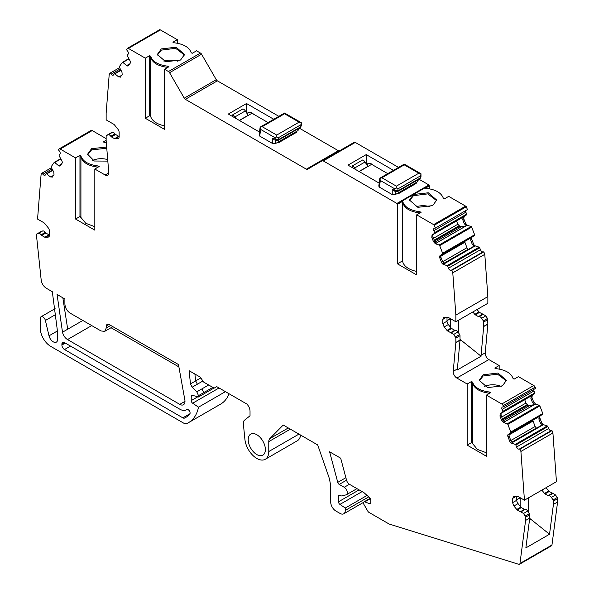 <?xml version="1.0" encoding="UTF-8"?>
<svg xmlns="http://www.w3.org/2000/svg" width="594" height="594" viewBox="0 0 594 594"><rect width="100%" height="100%" fill="white"/><g stroke="black" fill="none" stroke-linecap="round" stroke-linejoin="round"><path stroke-width="0.89" d="M397.438 204.336L396.918 204.032L424.561 188.068L425.378 188.283C435.231 189.278 441.216 192.59 443.339 198.233L444.305 198.908L448.7 196.369L465.622 206.14L433.62 224.621L416.691 214.85L421.087 212.31L419.928 211.754C410.15 210.528 404.403 207.076 402.687 201.388L402.316 200.913L402.316 201.514L397.438 204.336L397.438 263.825L416.691 274.94L416.691 214.85M425.259 188.268L429.447 185.855L428.927 185.551L424.561 188.068M413.439 195.092L413.439 194.49L409.459 200.052L417.857 207.313L432.699 205.613L436.679 200.052L428.281 192.79L413.439 194.49L413.439 195.693L409.496 200.653M418.985 179.217L428.927 184.957L396.918 203.43L396.918 204.032M428.927 184.957L428.927 185.551M278.007 142.137L295.701 131.92L296.48 132.373L278.267 142.887L277.487 142.441L278.007 142.137A3.683 2.124 60 0 1 278.408 142.805M239.456 120.485L251.945 113.276L268.043 122.564M239.315 120.404L248.158 115.295L245.329 110.922A3.683 2.124 60 0 0 242.879 108.94L232.469 114.954L232.469 116.446M259.741 136.1L260.618 129.395L260.135 127.138L262.184 126.693L284.563 113.773L284.563 113.031L260.142 127.123L259.095 135.038L259.741 136.1L272.542 143.488L275.661 143.488L275.661 140.34M298.685 128.482L298.039 130.569L295.701 131.92A3.683 2.124 60 0 1 296.102 132.588M246.517 112.763L246.517 103.527L273.767 119.26M253.653 114.256A7.729 4.462 -120 0 0 248.121 112.615A7.729 4.462 -120 0 0 247.126 113.61M232.469 114.954A3.683 2.124 60 0 1 234.92 116.929L235.885 118.421M246.517 103.527L228.304 114.048L259.489 132.054M284.563 113.031L301.292 122.683L299.079 122.156L276.707 135.076L276.707 136.88L275.141 137.786L260.618 129.395M260.135 127.138L260.64 127.354M201.574 54.217L169.565 72.698A2.205 1.277 -120 0 0 168.466 71.532L164.553 69.275L164.553 129.373L145.3 118.251L145.3 58.16L128.378 48.389L160.38 29.915L177.309 39.687L172.913 42.219L174.072 42.775C183.494 43.926 189.204 47.223 191.201 52.666L192.166 53.334L196.562 50.802L200.468 53.059A2.205 1.277 -120 0 1 201.574 54.217L216.268 79.678A2.205 1.277 -120 0 0 217.374 80.843L278.838 116.327M299.287 128.141L338.38 150.705A2.205 1.277 -120 0 0 339.464 150.824M169.565 72.698L184.266 98.159A2.205 1.277 -120 0 0 185.365 99.324L306.37 169.179A2.205 1.277 -120 0 0 307.477 169.29L322.171 160.803A2.205 1.277 -120 0 1 323.277 160.915L396.918 203.43M277.487 142.441L275.661 143.488M128.378 48.389A2.205 1.277 -120 0 0 127.68 48.181L126.567 49.762L127.465 50.884A2.576 1.485 -120 0 1 128.133 54.143L127.368 55.227A0.735 0.423 -120 0 0 127.435 55.97L129.96 60.662A2.576 1.485 -120 0 1 130.183 63.246L128.527 65.6A2.576 1.485 -120 0 1 128.237 65.875A2.576 1.485 -120 0 1 126.567 65.481L122.884 62.444A0.735 0.423 -120 0 0 122.327 62.407L119.372 66.61A0.735 0.423 -120 0 0 119.431 67.352L121.956 72.045L122.178 74.629L120.233 77.257M120.523 76.982L118.57 76.864L114.88 73.827A0.735 0.423 -120 0 0 114.323 73.79L113.558 74.874A2.576 1.485 -120 0 1 113.268 75.141A2.576 1.485 -120 0 1 111.071 74.205L110.172 73.084L109.207 74.458L106.14 113.194L106.14 119.862L113.424 124.064A3.683 2.124 -120 0 1 114.724 125.223L117.85 129.106A3.683 2.124 -120 0 1 119.149 132.462L119.149 136.709A3.683 2.124 -120 0 1 118.392 138.395A3.683 2.124 -120 0 1 117.85 138.565L115.043 138.81A1.47 0.846 -120 0 1 114.523 138.677L111.427 136.887A1.47 0.846 -120 0 1 110.796 136.271A2.94 1.7 -120 0 0 108.182 134.823L106.512 135.477A1.47 0.846 -120 0 0 106.445 135.514A1.47 0.846 -120 0 0 106.14 136.182L106.14 140.533A2.205 1.277 -120 0 0 106.148 140.711L108.761 172.453A5.153 2.977 -120 0 1 107.707 175.237A5.153 2.977 -120 0 1 105.131 174.985L94.825 169.03L99.213 166.498L98.055 165.941C88.632 164.783 82.922 161.486 80.925 156.051L79.96 155.376L75.564 157.915L60.202 149.042A2.205 1.277 -120 0 0 59.103 148.938A2.205 1.277 -120 0 0 58.851 149.168L58.398 149.822L59.296 150.943A2.576 1.485 -120 0 1 59.964 154.202L59.2 155.286A0.735 0.423 -120 0 0 59.266 156.022L61.791 160.714A2.576 1.485 -120 0 1 62.014 163.305L60.358 165.659A2.576 1.485 -120 0 1 60.068 165.926A2.576 1.485 -120 0 1 58.405 165.533L54.715 162.504A0.735 0.423 -120 0 0 54.158 162.466L51.203 166.669A0.735 0.423 -120 0 0 51.262 167.404L53.787 172.097L54.009 174.688L52.064 177.309M75.564 157.915L75.564 219.038L94.825 230.153L94.825 169.03M52.354 177.042L50.401 176.915L46.711 173.886A0.735 0.423 -120 0 0 46.154 173.849L45.389 174.933A2.576 1.485 -120 0 1 45.099 175.2A2.576 1.485 -120 0 1 42.902 174.265L42.003 173.144L41.09 174.443L37.556 219.075L43.689 222.616A3.683 2.124 -120 0 1 44.988 223.775L48.114 227.658A3.683 2.124 -120 0 1 49.413 231.007L49.413 235.261A3.683 2.124 -120 0 1 48.656 236.947A3.683 2.124 -120 0 1 48.114 237.117L45.315 237.362A1.47 0.846 -120 0 1 44.788 237.229L41.699 235.439A1.47 0.846 -120 0 1 41.06 234.823A2.94 1.7 -120 0 0 38.447 233.375L36.776 234.029A1.47 0.846 -120 0 0 36.709 234.066A1.47 0.846 -120 0 0 36.405 234.734L41.194 280.123C41.803 283.672 43.518 286.39 46.347 288.268L52.317 291.713L57.195 329.143A257.588 148.723 -120 0 1 57.648 339.107A6.259 3.609 -120 0 1 56.356 342.129A6.259 3.609 -120 0 1 49.012 335.81L45.389 320.47A3.683 2.124 -120 0 0 41.068 316.751A3.683 2.124 -120 0 0 40.31 318.436L40.31 328.348A14.716 8.502 -120 0 0 50.713 346.376L183.42 422.995A7.358 4.247 -120 0 0 186.85 423.485A51.515 29.745 -120 0 0 188.617 422.594A51.515 29.745 -120 0 0 198.515 407.187L192.649 403.215A2.205 1.277 -120 0 1 191.223 400.594L191.223 396.406A2.205 1.277 -120 0 1 191.684 395.396A2.205 1.277 -120 0 1 192.382 395.329L198.515 396.978L198.515 395.649L196.8 391.84L192.159 387.206L190.481 383.887L189.092 370.686L200.133 377.056L203.816 382.187L214.122 388.142L216.728 386.635L247.097 404.172L248.544 406.207A7.358 4.247 -120 0 1 250.029 411.278L250.029 415.785L244.557 420.158A7.358 4.247 -120 0 0 243.377 424.071L244.921 439.449A16.929 9.771 -120 0 0 252.903 455.442A16.929 9.771 -120 0 0 265.266 459.288A16.929 9.771 -120 0 0 268.77 451.537L268.77 441.624A7.358 4.247 -120 0 1 269.765 438.662L283.234 425.037L317.693 444.936L328.95 477.286A36.798 21.243 -120 0 1 330.695 489.114L330.695 502.012A7.358 4.247 -120 0 0 335.9 511.026L340.065 513.431A7.358 4.247 -120 0 0 343.74 513.795A7.358 4.247 -120 0 0 345.27 510.424L345.27 508.026L339.931 504.403A2.205 1.277 -120 0 1 338.506 501.781L338.506 496.302A2.205 1.277 -120 0 1 338.959 495.292A2.205 1.277 -120 0 1 340.065 495.403L338.506 496.302M356.972 488.639L346.436 494.72A4.418 2.547 -120 0 1 346.02 494.884L341.127 496.012L340.065 495.403M346.436 494.72A4.418 2.547 -120 0 0 347.111 491.186A4.418 2.547 -120 0 0 344.23 487.288L339.226 484.407A2.205 1.277 -120 0 1 337.763 482.373L329.611 451.811L340.689 458.204L346.569 480.264A4.418 2.547 -120 0 0 349.502 484.325L364.003 492.701L369.609 497.675A2.205 1.277 -120 0 1 370.767 500.081L370.767 502.613A2.205 1.277 -120 0 1 370.314 503.623A2.205 1.277 -120 0 1 369.475 503.645L364.775 501.885A2.205 1.277 -120 0 0 363.936 501.908A2.205 1.277 -120 0 0 363.936 504.454L367.842 511.211A2.205 1.277 -120 0 0 368.948 512.377L388.892 523.893A2.205 1.277 -120 0 0 389.241 524.049L518.762 564.3A2.205 1.277 -120 0 0 519.512 564.255A2.205 1.277 -120 0 0 519.958 563.483L525.593 520.455L525.593 517.166L529.751 514.76L529.751 518.05L525.846 547.913L549.524 534.244L529.707 518.384M513.342 496.733L513.884 496.562L512.577 498.418L512.577 502.673L513.884 506.021L517.203 509.971L523.544 513.446L525.593 517.166M513.884 496.562L518.302 496.636L524.443 500.178L520.908 451.455L519.995 449.109L551.997 430.628L552.91 432.981L520.908 451.455M511.597 443.183L512.392 442.723L510.773 440.392L509.117 436.13L509.006 433.991L508.204 434.452A2.576 1.485 -120 0 0 507.981 436.783L509.637 441.052A2.576 1.485 -120 0 0 511.597 443.183L515.28 444.409A0.735 0.423 -120 0 1 515.844 445.017L516.602 446.985A2.576 1.485 -120 0 0 519.089 449.19L519.995 449.109M508.204 434.452L510.729 432.677A0.735 0.423 -120 0 0 510.795 432.009L507.84 424.398A0.735 0.423 -120 0 0 507.283 423.789L503.593 422.564L501.64 420.426L499.985 416.164L500.207 413.832L502.724 412.05A0.735 0.423 -120 0 0 502.791 411.39L502.034 409.429L534.036 390.949A2.576 1.485 -120 0 1 533.82 389.412M485.239 352.858L481.081 355.264L483.687 326.537A2.205 1.277 -120 0 0 483.694 326.366L483.694 322.015A1.47 0.846 60 0 0 483.323 320.879L487.488 318.481L487.86 323.96A2.205 1.277 -120 0 1 487.852 324.131L485.239 352.858A5.153 2.977 -120 0 0 488.869 359.578L499.175 365.533L494.787 368.065L495.945 368.622C505.368 369.772 511.078 373.069 513.075 378.512L514.04 379.18L518.436 376.648L533.798 385.513L501.789 403.994A2.205 1.277 -120 0 1 503.14 405.672L503.601 406.86L502.695 406.942A2.576 1.485 -120 0 0 502.324 407.053A2.576 1.485 -120 0 0 502.034 409.429M501.789 403.994L486.427 395.121L490.822 392.589L489.664 392.033C480.242 390.874 474.532 387.585 472.534 382.142L471.569 381.474L467.174 384.006L456.86 378.051L488.869 359.578M467.174 384.006L467.174 445.129L486.427 456.244L486.427 395.121M481.081 355.264A5.153 2.977 -120 0 0 481.088 356.214L457.41 369.884A5.153 2.977 -120 0 1 457.402 368.933L453.237 371.339A5.153 2.977 -120 0 0 456.86 378.051M453.237 371.339L455.85 342.612A2.205 1.277 -120 0 0 455.858 342.441L455.858 338.09L460.016 335.684L460.016 340.035L455.858 342.441M443.607 317.656L444.149 317.493L442.842 319.342L442.842 323.596L444.149 326.945L447.468 330.895L453.809 334.37L455.858 338.09M444.149 317.493L448.567 317.56L455.858 321.77L487.86 303.289L487.86 296.621L484.793 254.343L483.828 251.863L482.929 251.938A2.576 1.485 -120 0 1 480.442 249.732L448.433 268.213A2.576 1.485 -120 0 0 450.92 270.418L451.826 270.337L452.784 272.817L484.793 254.343M487.86 296.621L455.858 315.095L455.858 321.77M455.858 315.095L452.784 272.817M443.428 264.419L444.223 263.951L442.604 261.627L440.948 257.358L440.837 255.22L440.035 255.687A2.576 1.485 -120 0 0 439.812 258.011L441.468 262.281A2.576 1.485 -120 0 0 443.428 264.419L447.111 265.644A0.735 0.423 -120 0 1 447.676 266.253L448.433 268.213M440.035 255.687L442.56 253.905A0.735 0.423 -120 0 0 442.627 253.237L439.671 245.626A0.735 0.423 -120 0 0 439.115 245.018L435.424 243.792L433.471 241.661L431.816 237.392L432.038 235.061L434.563 233.286A0.735 0.423 -120 0 0 434.622 232.618L433.865 230.658L465.867 212.177A2.576 1.485 -120 0 1 465.651 210.64M433.62 224.621A2.205 1.277 -120 0 1 434.318 225.215L435.432 228.089L434.526 228.17A2.576 1.485 -120 0 0 434.155 228.282A2.576 1.485 -120 0 0 433.865 230.658M186.746 409.608A13.246 7.648 -120 0 1 186.405 409.83A13.246 7.648 -120 0 1 179.774 409.169L64.508 342.619A3.683 2.124 -120 0 0 62.667 342.441A3.683 2.124 -120 0 0 61.902 344.126L61.902 345.025A3.683 2.124 -120 0 0 64.508 349.532L182.826 417.842A3.683 2.124 -120 0 0 184.578 418.072A45.627 26.344 -120 0 0 185.67 417.5A45.627 26.344 -120 0 0 189.776 414.063A2.718 1.567 -120 0 0 189.389 410.899A2.718 1.567 -120 0 0 186.813 409.563A2.718 1.567 -120 0 0 186.746 409.608L186.887 409.526M106.267 327.977L104.744 331.341L101.069 330.977L70.099 313.105C66.944 310.922 65.206 307.915 64.895 304.091L64.895 298.982L57.069 294.461L62.504 332.209A7.358 4.247 -120 0 0 67.523 339.56L179.774 404.366A7.358 4.247 -120 0 0 183.457 404.729A7.358 4.247 -120 0 0 184.868 400.044L178.467 364.545L108.873 324.369L106.267 325.868L106.267 327.977L110.692 325.423M106.267 325.868L107.031 324.19L108.873 324.369M265.384 449.584A12.14 7.009 -120 0 0 260.083 437.362A12.14 7.009 -120 0 0 250.727 434.11A12.14 7.009 -120 0 0 248.21 439.671A12.14 7.009 -120 0 0 253.512 451.893A12.14 7.009 -120 0 0 262.867 455.145A12.14 7.009 -120 0 0 265.384 449.584M429.447 188.795L429.447 185.855M435.432 228.089L467.433 209.608L466.32 206.734A2.205 1.277 -120 0 0 465.622 206.14M463.053 217.174L432.788 234.645L463.238 217.048L462.681 219.572L464.337 223.841L466.632 225.779L467.433 225.319L465.473 223.181L463.817 218.911L464.04 216.587L466.565 214.805A0.735 0.423 -120 0 0 466.632 214.137L465.867 212.177M467.433 225.319L471.116 226.537L439.115 245.018M439.671 245.626L471.673 227.153A0.735 0.423 -120 0 0 471.116 226.537M471.673 227.153L474.628 234.764L442.627 253.237M472.044 237.206A2.576 1.485 -120 0 0 471.822 239.538L470.678 240.191L471.242 237.667L474.569 235.424A0.735 0.423 -120 0 0 474.628 234.764M471.822 239.538L473.477 243.8A2.576 1.485 -120 0 0 475.43 245.938L479.12 247.163L447.111 265.644M447.676 266.253L479.677 247.772A0.735 0.423 -120 0 0 479.12 247.163M479.677 247.772L480.442 249.732M483.323 320.879L481.652 318.295A2.94 1.7 60 0 0 479.039 316.728L483.204 314.323L479.477 312.422L477.019 309.548M483.204 314.323L485.818 315.889L487.488 318.481M499.175 369.067L499.175 365.533M503.601 406.86L535.602 388.379L535.142 387.199A2.205 1.277 -120 0 0 533.798 385.513M531.222 395.938L500.957 413.417L531.407 395.819L530.85 398.344L532.506 402.606L534.8 404.551L535.595 404.083L533.642 401.952L531.986 397.683L532.209 395.352L534.734 393.577A0.735 0.423 -120 0 0 534.8 392.909L534.036 390.949M535.595 404.083L539.285 405.308L507.283 423.789M507.84 424.398L539.842 405.917A0.735 0.423 -120 0 0 539.285 405.308M539.842 405.917L542.797 413.535L510.795 432.009M540.213 415.978A2.576 1.485 -120 0 0 539.991 418.31L538.847 418.963L539.411 416.439L542.738 414.196A0.735 0.423 -120 0 0 542.797 413.535M539.991 418.31L541.646 422.572A2.576 1.485 -120 0 0 543.599 424.71L547.289 425.935L515.28 444.409M515.844 445.017L547.846 426.544A0.735 0.423 -120 0 0 547.289 425.935M547.846 426.544L548.611 428.504A2.576 1.485 -120 0 0 551.098 430.709L551.997 430.628M524.443 500.178L556.444 481.697L552.91 432.981M553.059 499.955L557.224 497.549L557.595 501.975L553.43 504.38L553.43 501.091A1.47 0.846 60 0 0 553.059 499.955L551.388 497.371A2.94 1.7 60 0 0 548.774 495.797L552.94 493.399L549.212 491.49L546.027 487.719M552.94 493.399L555.553 494.965L557.224 497.549M519.512 564.255L551.522 545.775A2.205 1.277 -120 0 0 551.96 545.01L557.595 501.975M265.266 459.288L297.267 440.807A16.929 9.771 -120 0 0 300.631 435.083M188.617 422.594L220.619 404.12A51.515 29.745 -120 0 0 229.054 393.755M60.202 149.042L92.211 130.569A2.205 1.277 -120 0 0 91.105 130.457L59.103 148.938M92.211 130.569L106.14 138.61M160.38 29.915A2.205 1.277 -120 0 0 159.682 29.7L127.68 48.181M177.309 43.221L177.309 39.687M398.537 167.404L355.279 142.434A2.205 1.277 -120 0 0 354.18 142.33L322.171 160.803L354.18 142.33M111.026 327.717L178.831 366.862M274.391 139.865L272.542 138.298L278.267 139.776A1.47 0.846 60 0 1 277.97 140.444A1.47 0.846 60 0 1 277.962 140.451A1.47 0.846 60 0 1 277.955 140.459L300.341 127.532A1.47 0.846 60 0 1 300.334 127.539A1.47 0.846 60 0 0 300.646 126.856L301.292 122.683L301.292 125.809L300.646 126.856L278.267 139.776L278.267 137.786L276.707 136.88M275.141 137.786L275.141 139.271L276.262 140.563L277.97 140.444M418.384 179.559L417.738 181.645L415.392 183.004L416.171 183.449L397.958 193.963L397.178 193.518L395.359 194.565L395.359 191.417M379.44 187.177L380.316 180.472L379.826 178.215L378.794 186.115L379.44 187.177L392.233 194.565L395.359 194.565M379.187 183.13L348.002 165.125L366.216 154.611L393.458 170.337M164.553 69.275L168.948 66.743L167.79 66.186C158.368 65.028 152.658 61.739 150.661 56.296L149.695 55.628L145.3 58.16M180.561 60.039L184.541 54.477L176.143 47.216L161.301 48.923L157.321 54.477L165.719 61.739L180.561 60.039M167.827 67.389L167.79 67.389C158.368 66.231 152.658 62.934 150.661 57.499L150.661 116.387A20.515 11.843 0 0 0 164.553 125.831M150.661 116.387A1.47 0.846 0 0 0 149.695 115.719L145.3 118.251M150.661 56.296L150.661 57.499L149.695 56.824L149.695 115.719M149.695 56.824L149.695 55.628M128.675 65.385L127.368 65.013L126.567 65.481M118.57 76.864L119.372 76.403L120.679 76.767M110.172 73.084L119.594 67.649M110.543 133.153A1.47 0.846 -120 0 1 110.61 133.108A1.47 0.846 -120 0 1 110.677 133.078L112.348 132.417A2.94 1.7 -120 0 1 114.961 133.865A1.47 0.846 -120 0 0 115.592 134.482L118.689 136.271A1.47 0.846 -120 0 0 119.149 136.412M106.14 140.266L103.178 141.973L106.319 142.768M106.668 147.037L91.565 148.678L87.585 154.232L94.297 161.011L107.826 161.1M75.564 219.038L79.9 216.528L81.029 217.575L80.925 216.743L79.96 216.068L79.9 216.528M94.825 226.693L85.774 223.314L81.029 217.575M98.092 167.144L98.055 167.137C88.632 165.986 82.922 162.689 80.925 157.254L79.96 156.578L79.96 216.068M79.96 156.578L79.96 155.376M60.506 165.444L59.2 165.073L58.405 165.533M50.401 176.915L51.203 176.455L52.51 176.826M42.003 173.144L51.426 167.701M40.815 231.697A1.47 0.846 -120 0 1 40.875 231.66A1.47 0.846 -120 0 1 40.941 231.63L42.612 230.969A2.94 1.7 -120 0 1 45.226 232.417A1.47 0.846 -120 0 0 45.857 233.034L48.953 234.823A1.47 0.846 -120 0 0 49.413 234.964M225.416 391.654L198.515 407.187M213.966 388.053L198.515 396.978M367.085 495.426L345.27 508.026M529.751 518.05L525.593 520.455M553.43 504.38L549.524 534.244M525.215 516.03L529.38 513.624A1.47 0.846 60 0 1 529.751 514.76M529.38 513.624L527.71 511.04A2.94 1.7 60 0 0 525.096 509.474A1.47 0.846 60 0 1 524.465 509.355L521.369 507.566A1.47 0.846 60 0 1 520.849 507.105L518.042 503.615A3.683 2.124 60 0 1 516.743 500.267L516.743 496.309M511.976 442.367L541.468 425.349L542.797 425.17L540.503 423.232L538.847 418.963M539.411 416.439L508.961 434.036L539.226 416.565M534.8 404.551L529.766 405.479L528.036 405.093L525.98 403.036L524.695 399.71M501.64 420.426L502.776 419.772L504.395 422.104L503.593 422.564M502.776 419.772L501.121 415.503L501.009 413.372L500.207 413.832M483.174 374.769L479.195 380.323L487.592 387.585L502.435 385.885L506.415 380.323L498.017 373.062L483.174 374.769M467.174 445.129L471.51 442.619L472.638 443.666L472.534 442.834L471.569 442.166L471.51 442.619M486.427 452.784L477.383 449.406L472.638 443.666M489.701 393.235L489.664 393.235C480.234 392.077 474.532 388.78 472.534 383.345L471.569 382.67L471.569 442.166M471.569 382.67L471.569 381.474M457.402 368.933L460.008 340.206A2.205 1.277 -120 0 0 460.016 340.035M455.487 336.954L459.645 334.556A1.47 0.846 60 0 1 460.016 335.684M459.645 334.556L457.974 331.964A2.94 1.7 60 0 0 455.36 330.398A1.47 0.846 60 0 1 454.729 330.279L451.633 328.489A1.47 0.846 60 0 1 451.113 328.029L448.307 324.547A3.683 2.124 60 0 1 447.007 321.191L447.007 317.233M451.826 270.337L483.828 251.863M473.225 246.599L443.8 263.588L473.299 246.577L474.628 246.399L472.334 244.461L470.678 240.191M471.242 237.667L440.793 255.264L471.057 237.793M466.632 225.779L461.597 226.708L459.867 226.321L457.811 224.265L456.526 220.938M433.471 241.661L434.608 241.001L436.226 243.332L435.424 243.792M434.608 241.001L432.952 236.739L432.84 234.6L432.038 235.061M434.318 225.215L466.32 206.734M419.965 212.964L419.928 212.956C410.15 211.731 404.403 208.279 402.687 202.584L402.687 261.479A20.515 11.843 0 0 0 416.691 271.399M402.687 261.479A1.47 0.846 0 0 0 402.316 261.004L397.438 263.825M402.687 201.388L402.316 261.004M402.316 202.116L402.316 201.514M548.774 495.797A1.47 0.846 60 0 1 548.143 495.686L545.047 493.896A1.47 0.846 60 0 1 544.527 493.436L541.862 490.124M479.039 316.728A1.47 0.846 60 0 1 478.408 316.609L475.311 314.82A1.47 0.846 60 0 1 474.792 314.36L472.854 311.954M366.817 164.687A7.729 4.462 60 0 1 367.812 163.692A7.729 4.462 60 0 1 373.344 165.332L387.734 173.641M415.8 183.665A3.683 2.124 -120 0 0 415.392 183.004L397.178 193.518M404.254 164.107L404.254 164.85L381.875 177.769L379.826 178.215L404.254 164.107L420.983 173.76L418.777 173.233L396.398 186.152L396.398 187.956L394.839 188.862L394.839 190.347L397.958 190.852A1.47 0.846 60 0 1 397.661 191.528A1.47 0.846 60 0 1 397.653 191.528A1.47 0.846 60 0 1 397.646 191.535L420.032 178.608A1.47 0.846 60 0 1 420.025 178.616A1.47 0.846 60 0 0 420.337 177.933L420.983 173.76L420.983 176.886L420.337 177.933L397.958 190.852L397.958 188.862L396.398 187.956M366.216 154.611L366.216 163.84M352.16 166.03A3.683 2.124 60 0 1 354.618 168.013L365.028 161.999A3.683 2.124 60 0 0 362.57 160.016L352.16 166.03L352.16 167.53M379.826 178.215L380.331 178.43M394.082 190.941L392.233 189.382L394.839 190.347L395.96 191.639L394.022 190.919M528.4 497.891L528.4 512.11M532.796 420.27L535.09 426.507L536.538 428.177M481.088 356.214L460.016 339.345M458.665 320.144L458.665 333.041M464.627 241.506L466.921 247.735L468.376 249.406M419.928 212.986L419.928 211.754M359.147 171.562L371.636 164.352L373.344 165.332M397.698 193.213A3.683 2.124 60 0 1 398.106 193.882M365.028 161.999L367.857 166.372L359.014 171.48M354.618 168.013L355.583 169.498M177.881 61.241A13.617 7.863 0 0 0 163.981 61.241M107.707 159.645A13.617 7.863 0 0 0 92.738 160.395M520.144 506.236L520.144 497.809M501.262 386.486A13.617 7.863 0 0 0 484.348 386.486M450.408 327.16L450.408 318.733M430.019 206.809A13.617 7.863 0 0 0 416.127 206.809M234.92 116.929L245.329 110.922M338.38 150.705L306.37 169.179M217.374 80.843L185.365 99.324M298.039 130.569L298.039 128.861M284.563 113.773L299.079 122.156M262.184 126.693L276.707 135.076M272.542 143.488L272.542 138.298M216.268 79.678L184.266 98.159M278.267 137.786L300.646 124.859M355.279 142.434L323.277 160.915M200.468 53.059L168.466 71.532M129.707 63.922L127.613 65.132M122.884 62.444L129.017 58.903M122.409 62.333L128.853 58.606L122.513 62.296M121.703 75.304L119.609 76.515M114.88 73.827L121.013 70.285M120.864 70.01L114.516 73.686M120.27 68.897L111.071 74.205M118.8 138.016L117.85 138.565M119.149 136.442L115.043 138.81M118.689 136.271L114.523 138.677M115.592 134.482L111.427 136.887M114.961 133.865L110.796 136.271M112.348 132.417L108.182 134.823M110.677 133.078L106.512 135.477M108.776 172.884L105.131 174.985M61.538 163.981L59.445 165.191M54.715 162.504L60.848 158.962M54.24 162.392L60.685 158.665L54.344 162.355M53.534 175.364L51.44 176.574M46.711 173.886L52.844 170.344M52.695 170.07L46.347 173.738M52.101 168.956L42.902 174.265M49.064 236.568L48.114 237.117M49.413 234.994L45.315 237.362M48.953 234.823L44.788 237.229M45.857 233.034L41.699 235.439M45.226 232.417L41.06 234.823M42.612 230.969L38.447 233.375M40.941 231.63L36.776 234.029M57.306 331.021L49.012 335.81M55.843 314.434L45.389 320.47M219.045 387.979L192.649 403.215M197.817 396.792L191.223 400.594M192.864 395.463L191.223 396.406M212.823 387.392L198.515 395.649M208.665 384.986L196.8 391.84M202.005 388.832L203.72 392.649M202.547 381.214L192.159 387.206M194.884 374.027L195.686 380.888L190.481 383.887M200.482 378.111L195.686 380.888L197.364 384.207M298.953 434.11L268.77 451.537M290.362 429.15L268.77 441.624M288.298 427.962L269.765 438.662M368.726 496.888L345.27 510.424M362.102 491.602L339.931 504.403M359.118 489.879L338.506 501.781M349.435 484.288L344.23 487.288M346.547 480.182L339.226 484.407M345.879 477.68L337.763 482.373M370.745 502.91L369.475 503.645M370.374 498.656L364.775 501.885M551.96 545.01L519.958 563.483M523.544 513.446L527.71 511.04M520.938 511.872L525.096 509.474M520.299 511.761L524.465 509.355M517.203 509.971L521.369 507.566M516.683 509.511L520.849 507.105M513.884 506.021L518.042 503.615M512.577 502.673L516.743 500.267M512.577 498.418L516.134 496.361M519.089 449.19L551.098 430.709M548.611 428.504L516.602 446.985M542.797 425.17L543.599 424.71M512.266 442.634L542.567 425.141M510.773 440.392L509.637 441.052M509.117 436.13L507.981 436.783M510.729 432.677L542.738 414.196M504.269 422.007L534.57 404.514M499.985 416.164L501.121 415.503M531.407 395.819L532.209 395.352M502.724 412.05L534.734 393.577M534.8 392.909L502.791 411.39M535.142 387.199L503.14 405.672M460.008 340.206L455.85 342.612M453.809 334.37L457.974 331.964M451.202 332.803L455.36 330.398M450.564 332.685L454.729 330.279M447.468 330.895L451.633 328.489M446.948 330.435L451.113 328.029M444.149 326.945L448.307 324.547M442.842 323.596L447.007 321.191M442.842 319.342L446.398 317.293M450.92 270.418L482.929 251.938M474.628 246.399L475.43 245.938M444.097 263.862L474.398 246.369M442.604 261.627L441.468 262.281M440.948 257.358L439.812 258.011M442.56 253.905L474.569 235.424M436.1 243.243L466.401 225.742M431.816 237.392L432.952 236.739M463.238 217.048L464.04 216.587M434.563 233.286L466.565 214.805M466.632 214.137L434.622 232.618M184.578 418.072L186.716 416.832M182.826 417.842L189.976 413.714M70.493 346.079L64.508 349.532M61.902 345.025L65.288 343.072M64.508 342.619L61.902 344.126M184.979 401.358L179.774 404.366M91.728 325.586L67.523 339.56M82.848 320.463L62.504 332.209M62.845 297.794L67.701 329.202M553.43 501.091L557.595 498.685M551.388 497.371L555.553 494.965M548.143 495.686L552.301 493.28M545.047 493.896L549.212 491.49M544.527 493.436L548.685 491.03M541.646 422.572L540.503 423.232M532.506 402.606L533.642 401.952M530.85 398.344L531.986 397.683M487.852 324.131L483.687 326.537M487.86 323.96L483.694 326.366M483.694 322.015L487.86 319.617M481.652 318.295L485.818 315.889M478.408 316.609L482.573 314.204M475.311 314.82L479.477 312.422M474.792 314.36L478.957 311.954M473.477 243.8L472.334 244.461M464.337 223.841L465.473 223.181M462.681 219.572L463.817 218.911M417.738 181.645L417.738 179.937M392.233 194.565L392.233 189.382M380.316 180.472L394.839 188.862M167.79 67.412L167.79 66.186M184.504 55.079L175.653 48.314L161.301 50.126L157.358 55.079M129.566 64.13L127.732 65.184M121.562 75.512L119.728 76.567M80.925 216.743L80.925 156.051M98.055 167.166L98.055 165.941M106.772 148.262L91.565 149.874L87.622 154.834M61.397 164.182L59.563 165.243M53.393 175.564L51.559 176.626M529.492 520.069L530.858 519.275M542.471 425.141L512.228 442.604M534.474 404.521L504.224 421.978M472.534 442.834L472.534 382.142M489.664 393.235L489.664 392.033M506.378 380.925L497.527 374.161L483.174 375.972L479.232 380.925M459.949 340.882L461.122 340.206M474.302 246.369L444.06 263.833M466.305 225.75L436.055 243.206M404.254 164.85L418.777 173.233M381.875 177.769L396.398 186.152M516.743 499.628L520.114 497.683M535.09 426.507L510.825 440.518M508.82 435.023L532.981 421.072M511.82 442.196L536.337 428.044M525.98 403.036L501.715 417.04M527.227 404.573L502.435 418.889M528.036 405.093L502.747 419.698M529.766 405.479L503.267 420.782M447.007 320.552L450.378 318.607M466.921 247.735L442.656 261.746M440.651 256.252L464.812 242.307M443.651 263.424L468.169 249.272M457.811 224.265L433.546 238.276M459.058 225.802L434.266 240.117M459.867 226.321L434.578 240.926M461.597 226.708L435.098 242.01M436.642 200.646L427.791 193.882L413.439 195.693M397.958 188.862L420.337 175.943M247.082 113.632L249.48 112.251M274.331 139.842L276.262 140.563M120.857 69.995L114.404 73.715M110.61 133.108L106.445 135.514M52.688 170.047L46.235 173.775M40.875 231.66L36.709 234.066M55.108 308.642L41.068 316.751M363.58 502.346L343.74 513.795M370.166 498.307L363.936 501.908M186.405 409.83L186.999 409.481M112.853 326.663L104.744 331.341M301.292 125.809L300.334 127.539M516.743 499.769L520.24 497.75M541.394 425.371L511.969 442.359M447.007 320.701L450.504 318.681M366.78 164.709L369.178 163.328M420.983 176.886L420.025 178.616M395.953 191.639L397.661 191.528"/></g></svg>
